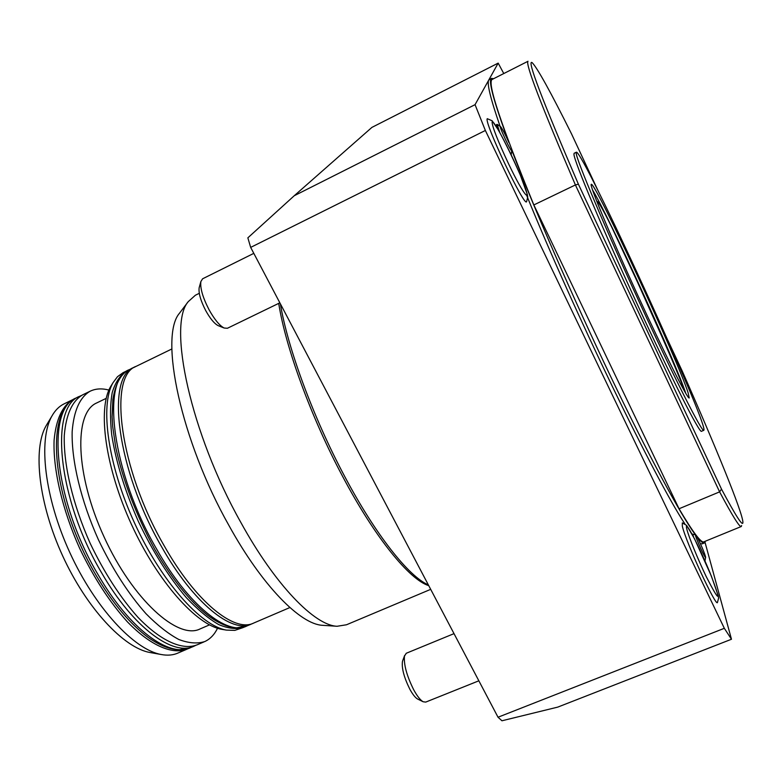 <?xml version="1.0" encoding="UTF-8"?>
<svg xmlns="http://www.w3.org/2000/svg" width="782" height="782" viewBox="0 0 782 782"><rect width="100%" height="100%" fill="white"/><g stroke="black" fill="none" stroke-linecap="round" stroke-linejoin="round"><path stroke-width="1.17" d="M596.862 201.375C597.771 200.866 601.544 206.516 611.886 227.484L637.526 282.165L662.207 337.325C672.442 360.639 682.451 384.118 684.573 391.323M478.848 680.809L425.721 702.099L423.121 701.747C420.325 700.115 417.187 696.136 413.717 689.802C406.748 675.775 403.668 664.524 404.48 656.059L406.298 653.244M417.871 699.147L417.539 698.991C415.242 697.642 412.681 694.396 409.856 689.255C403.981 677.378 401.528 668.063 402.486 661.318L402.73 660.624M279.848 302.82L227.396 328.274L224.141 328.02C219.507 325.586 214.464 319.457 209.009 309.643C202.753 297.463 200.045 288.108 200.866 281.569L202.606 278.793L253.808 253.358M218.677 325.84L218.119 325.615C214.307 323.621 210.192 318.626 205.754 310.659C200.671 300.777 198.472 293.162 199.146 287.805L199.342 287.121M500.089 126.322C490.529 98.688 486.756 83.263 488.75 80.057L498.183 63.117L371.919 127.388L294.247 195.735L247.855 237.836L250.67 247.395L498.026 717.231L501.946 720.779L557.742 707.114L731.473 639.246L705.041 542.346M684.837 523.813C654.886 478.574 573.509 310.806 526.863 195.842M692.148 534.243L695.306 534.663C680.897 515.27 648.659 455.828 610.644 376.455C572.659 297.15 533.441 207.093 511.751 150.105L511.799 150.418C512.308 154.914 497.587 123.615 500.656 126.713C502.474 129.069 505.211 134.348 508.896 142.549C493.686 101.328 487.9 79.93 491.546 78.347L493.54 78.738M511.77 150.672L511.184 154.797M294.247 195.735L475.055 104.661L488.75 80.057L491.546 78.347M705.393 541.193L704.543 542.904C703.331 543.666 700.877 541.74 697.182 537.126C701.532 545.797 704.347 552.463 705.628 557.126C706.136 560.86 695.306 537.283 695.306 534.663M704.25 543.021L702.226 543.852L700.359 543.617M682.315 526.061C685.364 541.007 716.879 609.246 717.495 602.257L718.58 598.152L718.238 595.737L711.376 576.109L694.572 538.876L686.635 525.416L682.324 522.875L682.315 526.061M487.264 118.698C483.765 122.109 525.651 209.947 526.648 201.433L527.723 197.132L527.312 194.395L520.441 175.412C513.139 158.736 505.837 143.673 498.535 130.223L492.152 120.78L487.264 118.698M497.029 127.662L496.414 124.719L497.147 124.358L500.46 126.576M475.055 104.661L485.368 130.477L250.67 247.395M498.026 717.231L724.327 628.308L485.368 130.477M724.327 628.308L731.473 639.246M503.774 73.547L498.183 63.117M499.708 132.305L497.147 124.358M705.599 557.361L704.983 560.997M693.673 537.126L692.617 534.057M703.741 430.325L701.532 431.273C699.978 434.176 671.533 378.537 637.115 303.905C602.697 229.302 574.526 162.099 573.959 154.504L574.115 153.292M598.582 191.854L571.505 133.839C550.557 91.817 537.439 68.093 532.161 62.648C526.511 58.816 541.916 99.324 578.377 184.161L721.493 489.092C735.872 516.091 743.008 527.156 742.9 522.278C742.783 512.904 715.843 447.099 682.315 371.255L668.024 340.639M578.377 184.161L575.405 184.953L533.842 204.943C500.939 124.524 487.03 82.697 492.093 79.471L528.006 61.27C525.113 63.381 540.919 104.612 575.405 184.953L719.616 491.868L721.493 489.092M741.61 525.494L741.316 526.501C739.909 527.84 732.675 516.296 719.616 491.868L679.05 508.759C693.126 532.571 701.454 543.568 704.044 541.75L741.15 526.569M533.842 204.943L679.05 508.759M576.217 153.409L576.324 152.216C582.238 148.883 709.342 426.092 703.82 430.296C702.373 433.15 674.035 377.442 639.617 302.761C605.18 228.129 576.901 160.945 576.217 153.409M688.14 392.867L689.225 397.94C688.033 400.218 664.094 352.77 636.871 293.358C609.618 233.955 589.042 184.308 591.28 184.327C594.545 180.515 677.75 359.955 688.14 392.867M280.357 303.778C287.678 347.951 313.338 417.735 344.51 476.111C375.624 534.937 408.839 576.578 428.37 584.916M136.488 366.172L136.234 366.299C107.936 375.643 119.499 468.877 164.073 545.572C195.774 602.013 234.766 633.097 253.906 622.961L289.887 607.546M180.622 311.705L179.479 313.23C159.069 336.495 180.789 440.305 228.989 525.572C262.136 585.738 300.435 624.447 322.565 625.317L323.152 625.356M199.293 293.309L195.392 295.225L188.227 301.666C167.495 325.058 190.564 433.081 240.739 522.249C275.244 585.112 314.677 625.444 337.062 626.274L346.494 624.769L430.696 589.345M278.715 303.377C285.518 347.198 311.216 417.696 342.702 476.57C375.047 537.742 409.572 579.814 428.741 585.64M47.194 423.952L46.011 425.946C32.658 449.161 38.68 503.696 62.658 555.875C86.548 608.103 123.791 647.907 149.88 652.491L150.799 652.657M64.28 403.776L63.987 403.923C59.139 406.308 55.111 410.364 51.895 416.083C38.044 440.139 44.525 497.518 69.852 552.639C95.081 607.8 134.162 649.783 161.219 654.514C167.602 655.707 173.252 655.189 178.169 652.96L186.487 649.392M74.798 398.752L72.902 399.582C62.306 405.819 56.03 419.377 54.095 440.266C52.981 469.337 62.218 509.385 79.588 548.192C93.654 577.517 109.597 602.072 127.407 621.846C150.633 645.785 172.451 654.964 187.279 649.05L188.618 648.405M127.974 370.394L126.332 371.108C120.086 375.233 115.384 382.339 112.246 392.437C110.135 404.186 109.969 418.36 111.728 434.968C115.99 461.937 124.856 490.744 138.326 521.369C152.734 551.554 168.736 576.969 186.311 597.624C197.68 609.677 208.471 618.65 218.677 624.564C228.305 628.601 236.672 629.51 243.789 627.291L244.913 626.744M123.175 372.643L117.486 376.709L113.038 382.681C99.764 405.203 107.769 464.752 134.572 523.08C161.278 581.466 200.984 625.971 226.487 630.116L234.825 630.37L243.055 627.604M111.718 384.832L110.545 386.748C97.457 408.996 105.228 467.382 131.474 524.478C157.612 581.632 196.595 625.229 221.765 629.324L222.704 629.481M96.851 402.877L96.577 403.004C73.743 412.847 75.238 474.371 104.065 536.911C132.637 599.579 178.042 640.321 200.153 628.904L209.488 624.877M108.903 390.071C101.856 388.204 95.58 388.586 90.077 391.244C79.784 397.334 73.811 410.785 72.159 431.596C71.416 460.588 80.917 500.676 98.366 539.609C112.461 569.052 128.336 593.753 145.99 613.704C157.446 625.317 168.394 633.909 178.824 639.49C188.706 643.234 197.377 643.918 204.835 641.533C210.192 639.041 214.424 634.622 217.533 628.259M82.882 394.734L82.599 394.871C72.169 401.029 66.069 414.528 64.29 435.369C63.381 464.4 72.775 504.468 90.184 543.353C104.27 572.737 120.174 597.37 137.896 617.252C160.984 641.308 182.587 650.614 197.191 644.808L204.063 641.866M592.492 189.85C608.924 216.506 676.283 363.483 685.794 393.424M508.662 164.025C497.753 140.74 492.23 126.723 492.103 121.972C493.256 118.219 513.119 156.664 522.611 180.769C532.825 206.145 524.184 196.497 508.662 164.025M706.205 576.549C697.779 559.042 688.434 536.081 686.801 529.033C683.712 516.804 699.137 546.149 710.271 573.431C721.532 602.746 720.173 603.782 706.205 576.549M250.846 624.271L246.897 625.962C227.503 636.206 188.276 605.288 156.556 548.954C111.934 472.426 100.751 379.153 129.372 369.632L129.636 369.505M252.391 623.567L251.569 623.958C232.342 634.134 193.271 603.108 161.561 546.696C116.977 470.06 105.541 376.807 133.947 367.413L129.372 369.632C124.055 372.007 116.156 378.918 112.872 399.543L112.1 416.845L112.706 426.649L115.697 447.187C123.126 481.057 136.136 515.103 154.728 549.326C172.089 579.237 189.752 601.231 207.709 615.287C217.973 622.98 227.494 627.184 236.262 627.897L246.897 625.962M81.406 395.506L79.793 396.239C49.188 406.875 57.555 498.896 101.728 572.991C133.077 627.614 173.379 656.89 194.327 646.03L195.392 645.531M98.063 574.643C129.421 629.207 169.831 658.405 190.896 647.506L178.843 649.832C169.606 649.334 159.518 645.306 148.58 637.731C130.33 624.359 112.784 603.479 95.942 575.083C52.599 501.77 43.166 411.078 76.441 397.862C45.669 408.585 53.86 500.627 98.063 574.643M76.724 397.725L79.793 396.239M454.019 633.635L406.171 653.302M417.539 698.991L423.121 701.747M402.486 661.318L404.617 655.502M218.119 325.615L224.141 328.02M199.146 287.805L200.866 281.569M576.324 152.216L574.086 153.301M136.234 366.299L171.884 348.958M322.565 625.317L337.062 626.274M179.479 313.23L188.227 301.666M133.947 367.413L135.266 366.807M149.88 652.491L161.219 654.514M46.011 425.946L51.895 416.083M63.987 403.923L72.902 399.582M190.896 647.506L193.545 646.372M122.911 372.77L126.332 371.108M221.765 629.324L226.487 630.116M110.545 386.748L113.038 382.681M96.577 403.004L106.196 398.361M82.599 394.871L90.077 391.244"/></g></svg>
